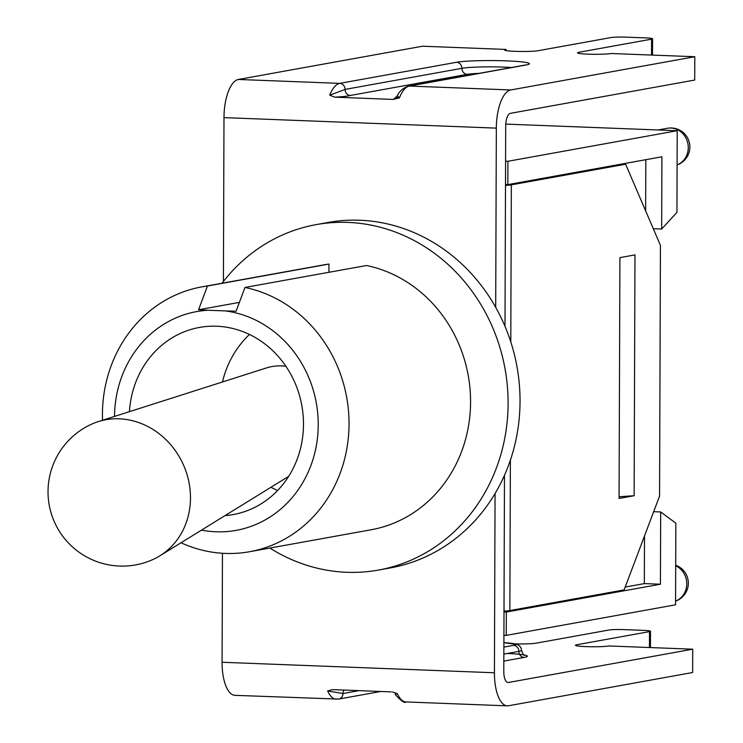 <?xml version="1.0" encoding="UTF-8"?>
<svg xmlns="http://www.w3.org/2000/svg" width="743" height="743" viewBox="0 0 743 743"><rect width="100%" height="100%" fill="white"/><g stroke="black" fill="none" stroke-linecap="round" stroke-linejoin="round"><path stroke-width="1.11" d="M222.046 283.232A175.506 160.339 79.8 0 1 316.072 224.637L328.016 222.473A175.506 160.339 79.8 0 1 495.702 307.361A175.506 160.339 79.8 0 1 495.061 493.538A175.506 160.339 79.8 0 1 390.4 567.903L378.456 570.067A175.506 160.339 79.8 0 1 269.876 548.055M223.411 281.458L223.987 117.617L496.333 128.121L495.702 307.361M496.333 128.121A35.683 14.228 -87.8 0 1 510.738 89.968L694.798 56.728L694.714 80.058L510.422 113.335A11.702 4.662 92.2 0 0 505.704 125.846L504.999 326.335M504.478 475.279L503.791 671.663A11.702 4.662 92.2 0 0 508.026 682.511A11.702 4.662 92.2 0 0 508.435 682.473L692.727 649.196L609.093 645.973A17.553 1.412 -179.8 0 1 589.422 646.716A17.553 1.412 -179.8 0 1 575.453 645.286A17.553 1.412 -179.8 0 1 576.921 644.729L649.512 631.615A11.702 0.938 0.2 0 0 650.496 631.244A11.702 0.938 0.2 0 0 643.475 630.361L624.176 629.618A11.702 0.938 0.2 0 0 608.768 630.045L536.177 643.159A17.553 1.412 -179.8 0 1 515.27 643.875M694.798 56.728L611.164 53.505A17.553 1.412 -179.8 0 1 591.484 54.258A17.553 1.412 -179.8 0 1 577.525 52.827A17.553 1.412 -179.8 0 1 578.992 52.261L651.583 39.156A11.702 0.938 0.2 0 0 652.558 38.785A11.702 0.938 0.2 0 0 645.546 37.893L626.247 37.15A11.702 0.938 0.2 0 0 610.839 37.587L538.248 50.691A17.553 1.412 -179.8 0 1 518.577 51.443A17.553 1.412 -179.8 0 1 504.608 50.013A17.553 1.412 -179.8 0 1 506.076 49.447L506.076 50.58M506.076 49.447L422.442 46.224L238.392 79.464A35.683 14.228 92.2 0 0 223.987 117.617M503.903 641.933A17.553 1.412 -179.8 0 1 504.014 641.915L504.014 642.676M391.189 691.882L332.576 689.625L327.663 690.934L342.95 693.535A5.851 5.34 79.8 0 1 344.046 690.071M692.727 649.196L692.643 672.517L508.593 705.757A35.683 14.228 -87.8 0 1 507.339 705.85L406.012 701.94C404.619 703.426 400.988 700.9 395.109 694.343L397.366 693.628L392.425 691.993M329.743 95.188A35.683 14.228 92.2 0 1 339.718 83.374A5.851 5.34 79.8 0 1 345.058 89.411L329.743 95.188L334.638 97.157L393.261 99.423L399.437 97.881L397.356 95.763C399.251 91.333 402.92 88.12 408.353 86.132A5.851 5.34 79.8 0 1 409.412 86.058L526.258 64.957A38.023 3.056 0.2 0 0 506.633 60.87A38.023 3.056 0.2 0 0 456.564 62.273L339.718 83.374L238.392 79.464M507.339 705.85A35.683 14.228 -87.8 0 1 494.429 672.768L222.083 662.264A35.683 14.228 92.2 0 0 234.992 695.346L338.632 699.089A5.851 5.34 79.8 0 0 342.95 693.535L358.98 690.646M222.083 662.264L222.463 553.275M495.061 493.538L494.429 672.768M98.113 421.662A74.3 66.786 65.3 0 1 183.001 463.92A74.3 66.786 65.3 0 1 159.819 555.857A74.3 66.786 65.3 0 1 153.355 559.321A74.3 74.3 0 0 1 49.447 506.299A74.3 74.3 0 0 1 91.278 424.309A74.3 66.786 65.3 0 1 98.113 421.662L266.514 367.915A52.651 47.329 65.3 0 1 285.897 366.29M129.44 411.659A95.067 86.847 79.8 0 1 199.468 327.431A95.067 86.847 79.8 0 1 216.696 326.233A95.067 86.847 79.8 0 1 303.088 414.919A95.067 86.847 79.8 0 1 233.265 514.546A95.067 86.847 79.8 0 1 225.064 515.586M114.506 416.424A111.153 101.55 79.8 0 1 208.151 310.258L198.576 309.757L207.427 286.018A134.557 122.92 -100.2 0 0 201.817 286.882A134.557 122.92 -100.2 0 0 102.515 420.25M181.023 542.771A134.557 122.92 -100.2 0 0 249.648 551.715A134.557 122.92 -100.2 0 0 349.015 420.956A134.557 122.92 -100.2 0 0 244.958 287.457L236.107 311.206L225.352 310.918A111.153 101.55 79.8 0 1 317.53 437.432A111.153 101.55 79.8 0 1 201.539 530.103M208.151 310.258L225.352 310.918M239.395 302.392L198.576 309.757M201.817 286.882L323.354 264.935A134.557 122.92 79.8 0 1 328.963 264.062L328.935 272.3M328.963 264.062L207.427 286.018M249.648 551.715L371.175 529.759A134.557 122.92 79.8 0 0 470.551 399.01A134.557 122.92 79.8 0 0 366.494 265.511L244.958 287.457M316.072 224.637A175.506 160.339 79.8 0 1 347.873 222.408A175.506 160.339 79.8 0 1 488.327 318.162A175.506 160.339 79.8 0 1 483.117 495.692A175.506 160.339 79.8 0 1 378.456 570.067M619.077 496.742L634.132 495.73L619.068 498.451L619.913 257.617L634.977 254.895L634.132 495.73M504.005 611.052A14.628 1.18 0.2 0 0 509.856 610.542L624.129 589.905L659.561 496.092L660.434 245.339L625.615 164.212L621.631 164.064M625.615 164.212L511.342 184.849A14.628 1.18 -179.8 0 1 505.491 185.369M505.5 184.524L507.831 184.617L661.92 156.782L661.66 229.048L676.938 212.349L677.217 130.712L507.915 161.287L507.831 184.617M505.574 161.194L507.915 161.287M506.262 635.376L675.563 604.802L675.851 523.165L660.676 511.955L660.425 584.221L506.345 612.046L506.262 635.376L503.921 635.284M506.345 612.046L504.005 611.963M645.825 159.689L645.639 210.873M644.506 535.954L644.339 583.599L625.207 587.063M505.76 124.1L677.217 130.712M660.676 511.955L653.673 511.686M653.311 228.733L661.66 229.048M660.425 584.221L644.339 583.599M578.992 53.394L578.992 52.261M510.738 89.968L409.412 86.058A35.683 14.228 -87.8 0 0 399.437 97.881M576.921 645.853L576.921 644.729M503.828 661.103L524.196 657.425A38.023 3.056 0.2 0 0 507.413 653.45M508.435 682.473L507.618 682.445M649.456 647.524L649.512 631.615M651.583 39.156L651.527 55.066M406.012 701.94A35.683 14.228 -87.8 0 1 397.356 693.628M327.663 690.934A35.683 14.228 92.2 0 0 336.319 699.256M503.856 654.091L518.855 651.388A32.181 2.591 0.2 0 0 521.54 650.357C522.97 654.323 523.954 655.939 524.484 655.205M524.196 657.425A5.851 5.34 79.8 0 1 518.855 651.388A5.851 5.34 -100.2 0 0 513.515 645.351L503.884 647.088M456.564 62.273A5.851 5.34 -100.2 0 1 461.905 68.31L345.058 89.411A5.851 5.34 -100.2 0 0 350.399 95.448L467.245 74.346A5.851 5.34 79.8 0 1 461.905 68.31A32.181 2.591 -179.8 0 1 511.546 67.502M467.245 74.346A26.33 2.118 -179.8 0 1 479.077 73.362M334.638 97.157C342.504 96.776 347.761 96.2 350.399 95.448M395.35 97.918L393.261 99.423M526.09 64.957L525.199 65.031A5.851 5.34 79.8 0 1 526.258 64.957M521.54 650.357L521.103 648.082L519.598 645.89L517.527 644.562L503.893 642.676A26.33 2.118 -179.8 0 1 513.515 645.351M509.856 610.542L510.385 460.121M510.794 341.947L511.342 184.849M675.703 565.748A19.012 17.368 79.8 0 1 686.755 583.84A19.012 17.368 79.8 0 1 675.573 601.078M677.096 164.937A19.012 19.012 0 0 0 689.244 142.154A19.012 19.012 0 0 0 667.474 128.27A19.012 17.368 79.8 0 1 687.591 142.303A19.012 17.368 79.8 0 1 677.096 164.89M650.496 631.244L650.441 647.562M652.558 38.785L652.503 55.103M397.886 97.565L394.719 98.225L397.356 95.773M525.199 65.031L408.353 86.132M380.741 691.482L338.632 699.089M249.453 334.461A95.067 95.067 0 0 0 222.51 381.958M270.926 487.278A95.067 95.067 0 0 0 277.631 490.482M288.693 476.319L159.819 555.857M675.573 601.124A19.012 19.012 0 0 0 675.703 565.256M658.057 129.969L667.474 128.27"/></g></svg>
